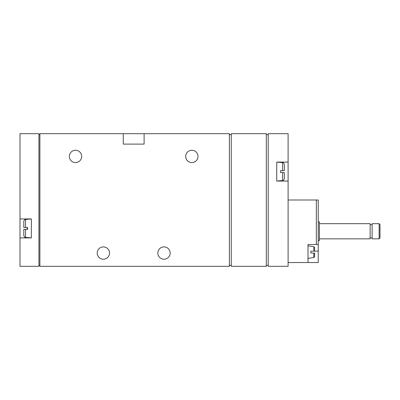 <?xml version="1.0" encoding="UTF-8"?>
<svg xmlns="http://www.w3.org/2000/svg" width="400" height="400" viewBox="0 0 400 400"><rect width="100%" height="100%" fill="white"/><g stroke="black" fill="none" stroke-linecap="round" stroke-linejoin="round"><path stroke-width="0.6" d="M314.63 253.055L310.84 253.055L314.63 253.055L314.63 256.6L313.815 257.54L308 258.36M288.105 262.525L318.23 262.525L318.23 251.16L310.84 251.16L313.815 251.16L310.84 251.16L310.84 253.055M313.815 251.16L313.815 246.67L314.63 247.61L314.63 251.16L313.815 251.16L314.63 251.16M288.105 200L318.23 200L318.23 244.525L308 244.525L308 262.525M318.23 244.525L318.23 251.16M27.58 227.575L27.12 228.42L27.58 229.265M25.525 227.475L27.58 227.475L23.79 227.475L23.79 221.35C24.64 218.845 25.04 219.84 25.525 219.465L25.525 227.475M27.58 227.475L27.58 229.37L25.525 229.37L27.58 229.37M25.525 237.38L25.525 229.37L23.79 229.37L23.79 235.49C24.67 238.04 25.035 236.985 25.525 237.38L31.37 237.88M280.525 170.63L282.58 170.63L280.525 170.63L280.525 172.525L282.58 172.525L280.525 172.525M280.525 172.425L280.525 170.735M284.315 172.525L284.315 178.65L284.315 172.525L282.58 172.525L282.58 180.535L276.735 181.035M282.58 170.63L284.315 170.63L284.315 164.51C283.945 163.17 283.37 162.54 282.58 162.62L282.58 170.63M20 237.895L20 266.315L38.945 266.315L38.945 133.685L20 133.685L20 237.895L31.37 237.895L31.37 218.945L20 218.945M276.735 181.055L288.105 181.055L288.105 266.315L268.21 266.315L268.21 133.685L288.105 133.685L288.105 162.105L276.735 162.105L276.735 181.055M288.105 162.105L288.105 181.055M123.265 133.685L39.895 133.685L39.895 266.315L229.37 266.315L229.37 133.685L123.265 133.685L123.265 144.105L144.105 144.105L144.105 133.685M170.16 253.055A6.16 6.16 0 0 0 160.92 247.72A6.16 6.16 0 0 0 160.92 258.385A6.16 6.16 0 0 0 170.16 253.055M109.525 253.055A6.16 6.16 0 0 0 100.29 247.72A6.16 6.16 0 0 0 100.29 258.385A6.16 6.16 0 0 0 109.525 253.055M198.01 156.42A6.16 6.16 0 0 0 188.775 151.09A6.16 6.16 0 0 0 188.775 161.755A6.16 6.16 0 0 0 198.01 156.42M81.675 156.42A6.16 6.16 0 0 0 72.435 151.09A6.16 6.16 0 0 0 72.435 161.755A6.16 6.16 0 0 0 81.675 156.42M231.265 133.685L266.315 133.685L266.315 266.315L231.265 266.315L231.265 133.685M39.895 134.63L38.945 134.63M38.945 265.37L39.895 265.37M231.265 134.63L229.37 134.63M229.37 265.37L231.265 265.37M268.21 134.63L266.315 134.63M266.315 265.37L268.21 265.37M318.23 221.79L319.37 221.79L319.37 240.735L318.23 240.735M319.37 223.685L370.145 223.685L370.145 238.84L319.37 238.84M372.135 223.685L372.135 238.84L379.13 238.84L379.13 223.685L372.135 223.685M379.13 223.685L380 224.555L380 237.97L379.13 238.84M313.815 253.055L313.815 257.54M316.335 200L316.335 244.525M313.815 246.67L308 245.855M25.525 219.465L31.37 218.965M282.58 162.62L276.735 162.12M282.58 180.535C283.37 180.615 283.945 179.99 284.315 178.65M370.145 237.895L372.135 237.895M370.145 224.63L372.135 224.63"/></g></svg>
